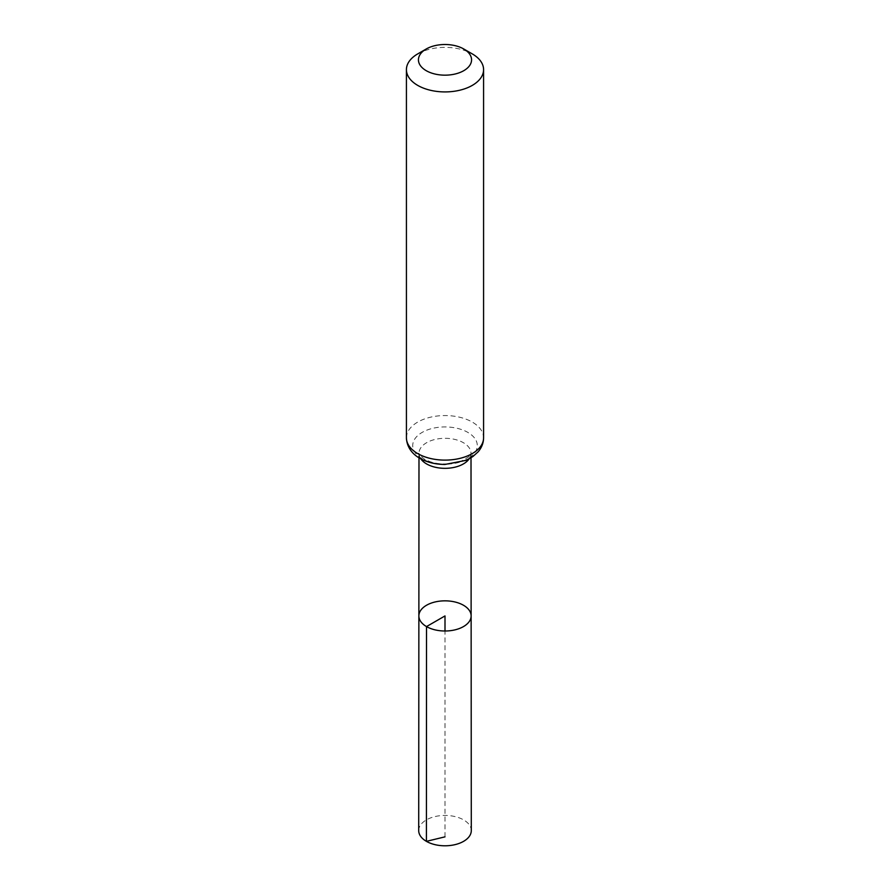 <?xml version="1.0" encoding="UTF-8"?>
<svg xmlns="http://www.w3.org/2000/svg" width="890" height="890" viewBox="0 0 890 890"><rect width="100%" height="100%" fill="white"/><g stroke="black" fill="none" stroke-linecap="round" stroke-linejoin="round"><path stroke-width="0.67" stroke-dasharray="4.45 3.34" d="M418.867 615.913A26.133 15.086 180 0 1 445 600.839A26.133 15.086 180 0 1 471.133 615.913M417.722 53.901A38.581 22.272 180 0 1 472.279 53.901M418.712 830.604A26.288 15.175 180 0 1 434.943 816.586A26.288 15.175 180 0 1 463.59 819.879A26.288 15.175 180 0 1 471.288 830.604M445 836.845L445 630.999M420.814 458.828A25.999 15.008 180 0 1 419.001 453.31A25.999 15.008 180 0 1 445 438.303A25.999 15.008 180 0 1 470.999 453.31A25.999 15.008 180 0 1 469.186 458.828M406.418 437.836A38.581 22.272 180 0 1 445 415.563A38.581 22.272 180 0 1 483.582 437.836M422.172 458.762A32.296 18.646 180 0 1 436.645 427.567A32.296 18.646 180 0 1 476.195 450.407A32.296 18.646 180 0 1 422.172 458.762M471.01 457.783L470.999 453.31L469.03 456.637L461.198 461.243C450.162 464.714 439.782 464.869 430.048 461.688L424.486 459.218C419.413 455.035 417.577 453.066 419.001 453.31L418.99 457.783"/><path stroke-width="1.33" d="M426.521 626.582A26.133 15.086 180 0 1 418.867 615.913A26.133 15.086 180 0 1 445 600.839A26.133 15.086 180 0 1 471.133 615.913A26.133 15.086 180 0 1 455.001 629.853A26.133 15.086 180 0 1 426.521 626.582A26.133 15.086 180 0 1 418.867 615.913L418.712 830.604A26.288 15.175 180 0 0 426.41 841.35A26.288 15.175 180 0 0 455.068 844.632A26.288 15.175 180 0 0 471.288 830.604L471.133 615.913A26.133 15.086 180 0 1 455.001 629.853A26.133 15.086 180 0 1 426.521 626.582M426.221 70.677A26.555 15.33 180 0 1 426.221 48.995A26.555 15.33 180 0 1 463.779 48.995A26.555 15.33 180 0 1 463.779 70.677A26.555 15.33 180 0 1 426.221 70.677M463.779 48.995L472.279 53.901A38.581 22.272 180 0 1 483.582 69.654A38.581 22.272 180 0 1 459.763 90.224A38.581 22.272 180 0 1 417.722 85.396A38.581 22.272 180 0 1 406.418 69.654A38.581 22.272 180 0 1 417.722 53.901L426.221 48.995M445 630.999L445 615.924L426.521 626.582L426.41 841.35L445 836.845M469.186 458.828A25.999 15.008 180 0 1 426.61 463.935A25.999 15.008 180 0 1 420.814 458.828M417.722 453.589A38.581 22.272 180 0 1 406.418 437.836C406.897 448.972 414.551 455.446 419.846 458.294C427.122 462.355 435.466 464.413 444.9 464.458L466.071 460.341L472.801 456.603L478.13 451.82C481.679 447.692 483.504 443.031 483.582 437.836A38.581 22.272 180 0 1 459.763 458.417A38.581 22.272 180 0 1 417.722 453.589M418.99 457.783L418.867 615.913M471.01 457.783L471.133 615.913M406.418 69.654L406.418 437.836M483.582 69.654L483.582 437.836"/></g></svg>
